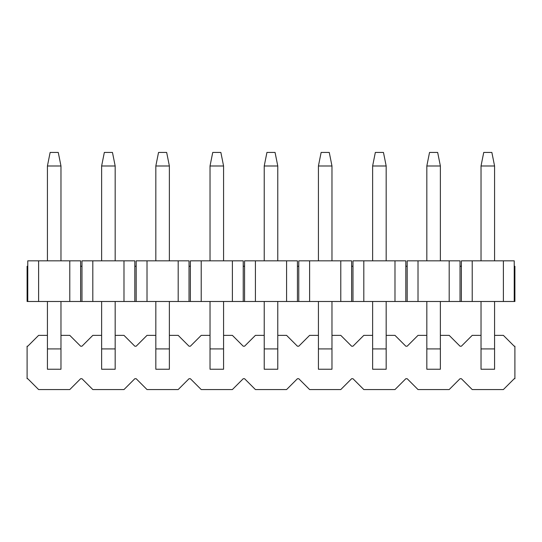 <?xml version="1.0" encoding="UTF-8"?>
<svg xmlns="http://www.w3.org/2000/svg" width="542" height="542" viewBox="0 0 542 542"><rect width="100%" height="100%" fill="white"/><g stroke="black" fill="none" stroke-linecap="round" stroke-linejoin="round"><path stroke-width="0.81" d="M503.382 301.488L418.017 301.488L418.017 260.837L460.022 260.837L460.022 266.257L461.377 266.257L461.377 260.837L503.382 260.837L503.382 301.488L514.222 301.488L514.222 266.257L514.9 266.257L514.9 301.488L514.222 301.488M503.382 260.837L514.222 260.837L514.222 266.257M27.1 266.257L27.777 266.257L27.777 301.488L27.1 301.488L27.1 266.257M80.623 266.257L81.977 266.257L81.977 301.488L80.623 301.488L80.623 260.837L27.777 260.837L27.777 266.257M134.822 266.257L136.178 266.257L136.178 301.488L134.822 301.488L134.822 260.837L81.977 260.837L81.977 266.257M189.023 266.257L190.377 266.257L190.377 301.488L189.023 301.488L189.023 260.837L136.178 260.837L136.178 266.257M243.222 266.257L244.577 266.257L244.577 301.488L243.222 301.488L243.222 260.837L190.377 260.837L190.377 266.257M297.423 266.257L298.777 266.257L298.777 301.488L297.423 301.488L297.423 260.837L244.577 260.837L244.577 266.257M351.623 266.257L352.978 266.257L352.978 301.488L351.623 301.488L351.623 260.837L298.777 260.837L298.777 266.257M405.822 266.257L407.178 266.257L407.178 301.488L405.822 301.488L405.822 260.837L352.978 260.837L352.978 266.257M472.217 301.488L472.217 260.837M461.377 301.488L461.377 266.257M418.017 260.837L407.178 260.837L407.178 266.257M460.022 301.488L460.022 266.257M418.017 301.488L407.178 301.488M405.822 301.488L352.978 301.488M351.623 301.488L298.777 301.488M297.423 301.488L244.577 301.488M243.222 301.488L190.377 301.488M189.023 301.488L136.178 301.488M134.822 301.488L81.977 301.488M80.623 301.488L27.777 301.488M38.617 301.488L38.617 260.837M69.782 260.837L69.782 301.488M92.817 301.488L92.817 260.837M123.983 260.837L123.983 301.488M147.017 301.488L147.017 260.837M178.183 260.837L178.183 301.488M201.218 301.488L201.218 260.837M232.382 260.837L232.382 301.488M255.417 301.488L255.417 260.837M286.582 260.837L286.582 301.488M309.618 301.488L309.618 260.837M340.782 260.837L340.782 301.488M363.817 301.488L363.817 260.837M394.983 260.837L394.983 301.488M449.183 260.837L449.183 301.488M481.025 335.363L472.217 335.363L461.377 346.202L460.022 346.202L449.183 335.363L440.375 335.363M494.575 335.363L503.382 335.363L514.222 346.202L514.9 346.202L514.9 378.722L514.222 378.722L503.382 389.562L472.217 389.562L461.377 378.722L460.022 378.722L449.183 389.562L418.017 389.562L407.178 378.722L405.822 378.722L394.983 389.562L363.817 389.562L352.978 378.722L351.623 378.722L340.782 389.562L309.618 389.562L298.777 378.722L297.423 378.722L286.582 389.562L255.417 389.562L244.577 378.722L243.222 378.722L232.382 389.562L201.218 389.562L190.377 378.722L189.023 378.722L178.183 389.562L147.017 389.562L136.178 378.722L134.822 378.722L123.983 389.562L92.817 389.562L81.977 378.722L80.623 378.722L69.782 389.562L38.617 389.562L27.777 378.722L27.1 378.722L27.1 346.202L27.777 346.202L38.617 335.363L47.425 335.363M101.625 335.363L92.817 335.363L81.977 346.202L80.623 346.202L69.782 335.363L60.975 335.363M155.825 335.363L147.017 335.363L136.178 346.202L134.822 346.202L123.983 335.363L115.175 335.363M210.025 335.363L201.218 335.363L190.377 346.202L189.023 346.202L178.183 335.363L169.375 335.363M264.225 335.363L255.417 335.363L244.577 346.202L243.222 346.202L232.382 335.363L223.575 335.363M318.425 335.363L309.618 335.363L298.777 346.202L297.423 346.202L286.582 335.363L277.775 335.363M372.625 335.363L363.817 335.363L352.978 346.202L351.623 346.202L340.782 335.363L331.975 335.363M426.825 335.363L418.017 335.363L407.178 346.202L405.822 346.202L394.983 335.363L386.175 335.363M169.375 348.913L169.375 369.238L155.825 369.238L155.825 348.913L169.375 348.913L169.375 301.488M277.775 348.913L277.775 369.238L264.225 369.238L264.225 348.913L277.775 348.913L277.775 301.488M386.175 348.913L386.175 369.238L372.625 369.238L372.625 348.913L386.175 348.913L386.175 301.488M440.375 348.913L440.375 369.238L426.825 369.238L426.825 348.913L440.375 348.913L440.375 301.488M494.575 348.913L494.575 369.238L481.025 369.238L481.025 348.913L494.575 348.913L494.575 301.488M483.735 152.438L491.865 152.438L494.575 165.988L481.025 165.988L483.735 152.438M481.025 165.988L481.025 260.837M481.025 301.488L481.025 348.913M494.575 260.837L494.575 165.988M481.025 369.238L494.575 369.238M429.535 152.438L437.665 152.438L440.375 165.988L426.825 165.988L429.535 152.438M426.825 165.988L426.825 260.837M426.825 301.488L426.825 348.913M440.375 260.837L440.375 165.988M426.825 369.238L440.375 369.238M375.335 152.438L383.465 152.438L386.175 165.988L372.625 165.988L375.335 152.438M372.625 165.988L372.625 260.837M372.625 301.488L372.625 348.913M386.175 260.837L386.175 165.988M372.625 369.238L386.175 369.238M321.135 152.438L329.265 152.438L331.975 165.988L318.425 165.988L321.135 152.438M318.425 165.988L318.425 260.837M318.425 301.488L318.425 348.913L331.975 348.913L331.975 301.488M331.975 260.837L331.975 165.988M331.975 348.913L331.975 369.238L318.425 369.238L318.425 348.913M266.935 152.438L275.065 152.438L277.775 165.988L264.225 165.988L266.935 152.438M264.225 165.988L264.225 260.837M264.225 301.488L264.225 348.913M277.775 260.837L277.775 165.988M264.225 369.238L277.775 369.238M212.735 152.438L220.865 152.438L223.575 165.988L210.025 165.988L212.735 152.438M210.025 165.988L210.025 260.837M210.025 301.488L210.025 348.913L223.575 348.913L223.575 301.488M223.575 260.837L223.575 165.988M223.575 348.913L223.575 369.238L210.025 369.238L210.025 348.913M158.535 152.438L166.665 152.438L169.375 165.988L155.825 165.988L158.535 152.438M155.825 165.988L155.825 260.837M155.825 301.488L155.825 348.913M169.375 260.837L169.375 165.988M155.825 369.238L169.375 369.238M104.335 152.438L112.465 152.438L115.175 165.988L101.625 165.988L104.335 152.438M101.625 165.988L101.625 260.837M101.625 301.488L101.625 348.913L115.175 348.913L115.175 301.488M115.175 260.837L115.175 165.988M115.175 348.913L115.175 369.238L101.625 369.238L101.625 348.913M50.135 152.438L58.265 152.438L60.975 165.988L47.425 165.988L50.135 152.438M47.425 165.988L47.425 260.837M47.425 301.488L47.425 348.913L60.975 348.913L60.975 301.488M60.975 260.837L60.975 165.988M60.975 348.913L60.975 369.238L47.425 369.238L47.425 348.913"/></g></svg>
